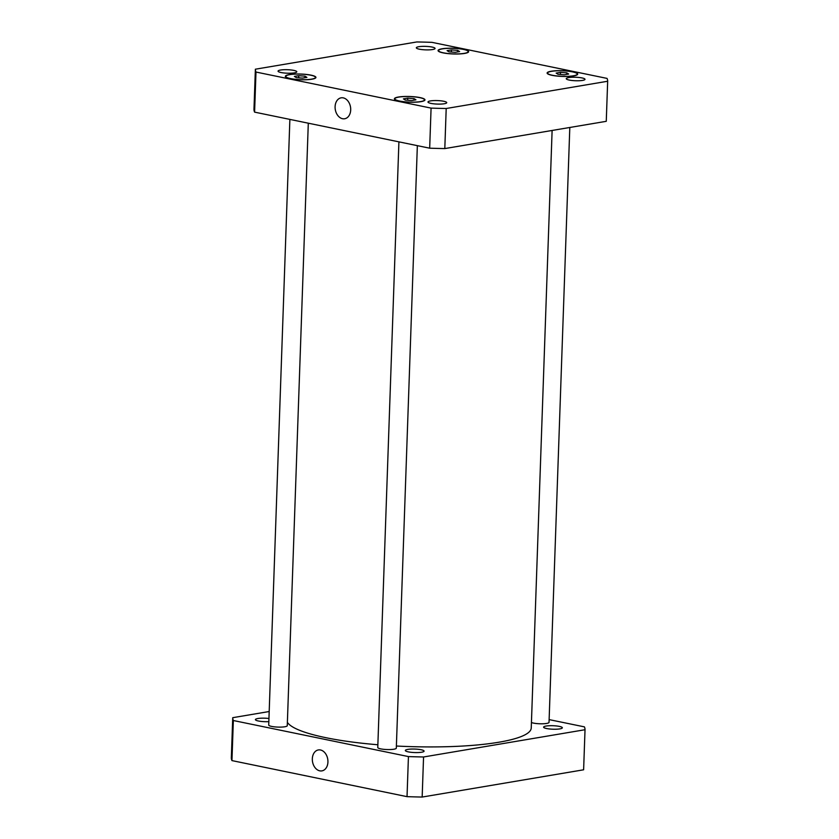 <?xml version="1.0" encoding="UTF-8"?>
<svg xmlns="http://www.w3.org/2000/svg" width="839" height="839" viewBox="0 0 839 839"><rect width="100%" height="100%" fill="white"/><g stroke="black" fill="none" stroke-linecap="round" stroke-linejoin="round"><path stroke-width="1.26" d="M335.097 106.689A10.613 7.708 80.4 0 1 341.127 97.827A10.613 7.708 80.4 0 1 350.503 107.014A10.613 7.708 80.4 0 1 344.661 118.76A10.613 7.708 80.4 0 1 335.097 106.689M312.328 758.802A10.613 7.708 80.4 0 1 318.359 749.94A10.613 7.708 80.4 0 1 327.734 759.127A10.613 7.708 80.4 0 1 321.893 770.884A10.613 7.708 80.4 0 1 312.328 758.802M569.807 127.476L549.031 722.358A9.271 1.73 -178 0 1 543.452 723.753A9.271 1.73 -178 0 1 533.478 723.092A9.271 1.73 -178 0 1 531.433 722.515M308.301 123.186L287.263 725.683A9.271 1.73 -178 0 1 281.684 727.077A9.271 1.73 -178 0 1 271.71 726.427A9.271 1.73 -178 0 1 268.721 725.043L289.875 119.39M417.35 145.64L396.312 748.136A9.271 1.73 -178 0 1 390.733 749.531A9.271 1.73 -178 0 1 380.749 748.881A9.271 1.73 -178 0 1 377.77 747.497L398.913 141.854M421.063 749.73A9.376 1.751 -178 0 1 424.083 751.136A9.376 1.751 -178 0 1 418.441 752.541A9.376 1.751 -178 0 1 408.362 751.88A9.376 1.751 -178 0 1 405.342 750.486A9.376 1.751 -178 0 1 410.974 749.08A9.376 1.751 -178 0 1 421.063 749.73M559.33 726.396A9.376 1.751 -178 0 1 562.35 727.791A9.376 1.751 -178 0 1 556.708 729.196A9.376 1.751 -178 0 1 546.629 728.535A9.376 1.751 -178 0 1 543.609 727.14A9.376 1.751 -178 0 1 549.241 725.735A9.376 1.751 -178 0 1 559.33 726.396M268.847 721.645A9.376 1.751 -178 0 1 258.422 721.005A9.376 1.751 -178 0 1 255.413 719.6A9.376 1.751 -178 0 1 268.952 718.509M585.024 729.72L583.619 769.793L422.164 797.05A176.242 32.878 -178 0 1 407.03 796.651L231.952 760.595A176.242 32.878 -178 0 1 231.333 757.753L232.739 717.681A176.242 32.878 2 0 0 233.347 720.523L408.436 756.579A176.242 32.878 2 0 0 423.559 756.977L585.024 729.72A176.242 32.878 2 0 0 584.405 726.868L549.126 719.61M269.193 711.524L232.739 717.681M287.378 722.337A122.442 22.842 2 0 0 377.865 744.759M396.386 746.018A122.442 22.842 2 0 0 531.244 727.969L552.114 130.465M423.559 756.977L422.164 797.05M408.436 756.579L407.03 796.651M233.347 720.523L231.952 760.595M431.005 103.407A9.376 1.751 -178 0 1 427.984 102.012A9.376 1.751 -178 0 1 437.413 100.586A9.376 1.751 -178 0 1 446.726 102.662A9.376 1.751 -178 0 1 441.083 104.067A9.376 1.751 -178 0 1 431.005 103.407M281.075 72.532A9.376 1.751 -178 0 1 278.055 71.137A9.376 1.751 -178 0 1 287.483 69.71A9.376 1.751 -178 0 1 296.796 71.787A9.376 1.751 -178 0 1 291.154 73.192A9.376 1.751 -178 0 1 281.075 72.532M419.343 49.186A9.376 1.751 -178 0 1 416.322 47.792A9.376 1.751 -178 0 1 425.751 46.376A9.376 1.751 -178 0 1 435.063 48.442A9.376 1.751 -178 0 1 429.421 49.847A9.376 1.751 -178 0 1 419.343 49.186M569.272 80.072A9.376 1.751 -178 0 1 566.252 78.667A9.376 1.751 -178 0 1 575.68 77.251A9.376 1.751 -178 0 1 584.993 79.317A9.376 1.751 -178 0 1 579.35 80.722A9.376 1.751 -178 0 1 569.272 80.072M455.273 52.322L449.012 51.84L447.093 50.634L451.455 49.9L457.716 50.371L459.625 51.588L455.273 52.322M457.716 50.371L457.664 51.913M451.455 49.9L451.372 52.018M302.554 78.1L296.282 77.628L294.374 76.412L298.726 75.678L304.997 76.16L306.906 77.366L302.554 78.1M304.997 76.16L304.945 77.702M298.726 75.678L298.653 77.807M411.592 100.554L405.331 100.082L403.412 98.876L407.775 98.142L414.036 98.614L415.945 99.82L411.592 100.554M414.036 98.614L413.984 100.156M407.775 98.142L407.691 100.261M564.311 74.776L558.05 74.304L556.142 73.087L560.494 72.353L566.755 72.825L568.674 74.042L564.311 74.776M566.755 72.825L566.703 74.367M560.494 72.353L560.421 74.482M443.307 52.805A14.84 2.769 2 0 0 459.269 53.853A14.84 2.769 2 0 0 468.193 51.63A14.84 2.769 2 0 0 453.459 48.337A14.84 2.769 2 0 0 438.535 50.592A14.84 2.769 2 0 0 443.307 52.805M442.992 52.857A15.301 2.853 -178 0 1 438.063 50.571A15.301 2.853 -178 0 1 453.459 48.253A15.301 2.853 -178 0 1 468.655 51.64A15.301 2.853 -178 0 1 459.457 53.937A15.301 2.853 -178 0 1 442.992 52.857M290.588 78.593A14.84 2.769 2 0 0 306.55 79.632A14.84 2.769 2 0 0 315.474 77.408A14.84 2.769 2 0 0 300.74 74.126A14.84 2.769 2 0 0 285.805 76.37A14.84 2.769 2 0 0 290.588 78.593M290.273 78.646A15.301 2.853 -178 0 1 285.344 76.359A15.301 2.853 -178 0 1 300.74 74.042A15.301 2.853 -178 0 1 315.936 77.429A15.301 2.853 -178 0 1 306.728 79.715A15.301 2.853 -178 0 1 290.273 78.646M399.626 101.047A14.84 2.769 2 0 0 415.588 102.085A14.84 2.769 2 0 0 424.513 99.862A14.84 2.769 2 0 0 409.778 96.579A14.84 2.769 2 0 0 394.854 98.824A14.84 2.769 2 0 0 399.626 101.047M399.312 101.1A15.301 2.853 -178 0 1 394.382 98.813A15.301 2.853 -178 0 1 409.778 96.495A15.301 2.853 -178 0 1 424.974 99.883A15.301 2.853 -178 0 1 415.777 102.169A15.301 2.853 -178 0 1 399.312 101.1M552.345 75.258A14.84 2.769 2 0 0 568.307 76.307A14.84 2.769 2 0 0 577.232 74.084A14.84 2.769 2 0 0 562.497 70.801A14.84 2.769 2 0 0 547.573 73.045A14.84 2.769 2 0 0 552.345 75.258M552.031 75.311A15.301 2.853 -178 0 1 547.112 73.035A15.301 2.853 -178 0 1 562.508 70.707A15.301 2.853 -178 0 1 577.704 74.094A15.301 2.853 -178 0 1 568.496 76.391A15.301 2.853 -178 0 1 552.031 75.311M607.048 78.405A176.242 32.878 -178 0 1 607.667 81.247L446.201 108.504A176.242 32.878 -178 0 1 431.078 108.105L255.989 72.049A176.242 32.878 -178 0 1 255.381 69.207L416.836 41.95A176.242 32.878 -178 0 1 431.97 42.349L607.048 78.405M255.381 69.207L253.976 109.28A176.242 32.878 2 0 0 254.595 112.132L429.673 148.188A176.242 32.878 2 0 0 444.806 148.576L606.261 121.319L607.667 81.247M444.806 148.576L446.201 108.504M429.673 148.188L431.078 108.105M254.595 112.132L255.989 72.049M438.535 50.592L438.503 51.284M468.193 51.63L468.172 52.322M285.805 76.37L285.784 77.073M315.474 77.408L315.454 78.111M394.854 98.824L394.823 99.526M424.513 99.862L424.492 100.565M547.573 73.045L547.552 73.748M577.232 74.084L577.211 74.776"/></g></svg>
